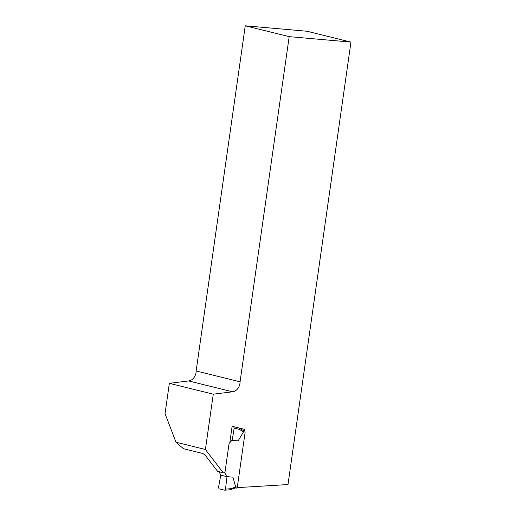 <?xml version="1.0" encoding="UTF-8"?>
<svg xmlns="http://www.w3.org/2000/svg" width="516" height="516" viewBox="0 0 516 516"><rect width="100%" height="100%" fill="white"/><g stroke="black" fill="none" stroke-linecap="round" stroke-linejoin="round"><path stroke-width="0.77" d="M229.801 442.676L232.129 426.319L244.403 429.312L244.036 431.918M237.154 487.639L287.993 484.556L350.964 42.099L307.039 31.257L245.261 25.8L289.186 36.642L350.964 42.099M289.186 36.642L240.063 381.814A9.185 7.411 -76.1 0 1 232.555 391.792L213.282 394.179L205.407 449.481L223.222 472.746A2.141 1.729 103.9 0 0 223.538 472.862A2.141 1.729 103.9 0 0 224.944 472.488M223.538 472.862L217.913 471.476A2.141 1.729 -76.1 0 1 217.604 471.36L206.684 457.099C205.052 455.08 203.626 453.841 202.414 453.383L183.438 448.701L175.995 442.218L205.407 449.481M175.995 442.218L165.036 413.671L169.358 383.33L188.63 380.95A9.185 7.411 103.9 0 0 196.138 370.972L245.261 25.8M217.604 471.36L223.222 472.746M196.138 370.972L240.063 381.814M213.282 394.179L169.358 383.33M220.796 475.12L218.513 487.388L219.036 488.807L224.75 490.2L225.492 489.11L230.949 488.691L235.664 486.956L232.948 477.171L226.705 476.616L224.866 473.037L229.072 443.508L231.871 440.335L238.108 440.883L243.513 431.821L239.392 429.383L234.174 428.112L233.658 426.693M232.161 440.406L234.174 428.112M232.948 477.171L227.001 476.694L220.816 475.165L219.074 471.759M225.492 489.11L227.001 476.694M235.638 486.898L237.328 487.046L245.158 432.015L243.468 431.866M224.866 473.037L224.35 472.83M230.194 439.922L231.871 440.335M237.328 487.046L236.592 488.104L235.283 487.981M243.513 431.821L243.41 430.563L239.166 428.054L239.392 429.383M235.664 486.956L235.122 487.968M230.949 488.691L230.504 489.742L235.186 487.975M232.555 391.792L188.63 380.95M236.599 488.104L235.27 487.988M230.381 489.768L224.75 490.2"/></g></svg>
